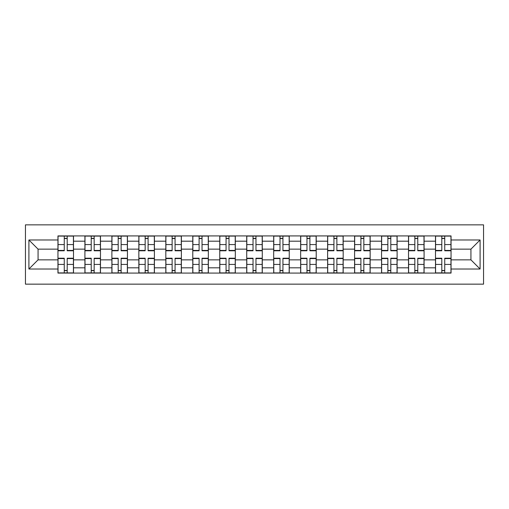<?xml version="1.0" encoding="UTF-8"?>
<svg xmlns="http://www.w3.org/2000/svg" width="509" height="509" viewBox="0 0 509 509"><rect width="100%" height="100%" fill="white"/><g stroke="black" fill="none" stroke-linecap="round" stroke-linejoin="round"><path stroke-width="0.76" d="M25.45 284.149L483.55 284.149L483.55 224.851L25.45 224.851L25.45 284.149M84.914 273.085L84.914 241.19L73.506 241.19L73.506 273.085M73.506 241.19L73.506 235.915M84.914 241.19L84.914 235.915M100.477 235.915L100.477 273.085M111.885 273.085L111.885 235.915M127.441 235.915L127.441 273.085M138.849 273.085L138.849 235.915M154.412 235.915L154.412 273.085M165.819 273.085L165.819 235.915M181.376 235.915L181.376 273.085M192.784 273.085L192.784 235.915M208.346 235.915L208.346 273.085M219.754 273.085L219.754 235.915M235.311 235.915L235.311 273.085M246.719 273.085L246.719 235.915M262.281 235.915L262.281 273.085M273.689 273.085L273.689 235.915M289.246 235.915L289.246 273.085M300.654 273.085L300.654 235.915M316.216 235.915L316.216 273.085M327.624 273.085L327.624 235.915M343.181 235.915L343.181 273.085M354.588 273.085L354.588 235.915M370.151 235.915L370.151 273.085M381.559 273.085L381.559 235.915M397.115 235.915L397.115 273.085M408.523 273.085L408.523 235.915M424.086 235.915L424.086 273.085M435.494 273.085L435.494 235.915M435.494 259.857L424.086 259.857M408.523 259.857L397.115 259.857M381.559 259.857L370.151 259.857M354.588 259.857L343.181 259.857M327.624 259.857L316.216 259.857M300.654 259.857L289.246 259.857M273.689 259.857L262.281 259.857M246.719 259.857L235.311 259.857M219.754 259.857L208.346 259.857M192.784 259.857L181.376 259.857M165.819 259.857L154.412 259.857M138.849 259.857L127.441 259.857M111.885 259.857L100.477 259.857M84.914 259.857L73.506 259.857M435.494 249.143L424.086 249.143M408.523 249.143L397.115 249.143M381.559 249.143L370.151 249.143M354.588 249.143L343.181 249.143M327.624 249.143L316.216 249.143M300.654 249.143L289.246 249.143M273.689 249.143L262.281 249.143M246.719 249.143L235.311 249.143M219.754 249.143L208.346 249.143M192.784 249.143L181.376 249.143M165.819 249.143L154.412 249.143M138.849 249.143L127.441 249.143M111.885 249.143L100.477 249.143M84.914 249.143L73.506 249.143M38.067 259.857L57.95 259.857L57.95 249.143L38.067 249.143L38.067 259.857L28.905 269.019L28.905 239.981L57.95 239.981L57.95 249.143M451.05 249.143L451.05 259.857L470.933 259.857L470.933 249.143L451.05 249.143L451.05 235.915L57.95 235.915L57.95 239.981M451.05 239.981L480.095 239.981L480.095 269.019L451.05 269.019L451.05 259.857M57.95 259.857L57.95 273.085L451.05 273.085L451.05 269.019M57.95 269.019L28.905 269.019M67.201 270.489L64.261 270.489M64.261 238.511L67.201 238.511M94.165 270.489L91.226 270.489M91.226 238.511L94.165 238.511M121.129 270.489L118.196 270.489M118.196 238.511L121.129 238.511M148.1 270.489L145.16 270.489M145.16 238.511L148.1 238.511M175.064 270.489L172.131 270.489M172.131 238.511L175.064 238.511M202.035 270.489L199.095 270.489M199.095 238.511L202.035 238.511M228.999 270.489L226.066 270.489M226.066 238.511L228.999 238.511M255.97 270.489L253.03 270.489M253.03 238.511L255.97 238.511M282.934 270.489L280.001 270.489M280.001 238.511L282.934 238.511M309.905 270.489L306.965 270.489M306.965 238.511L309.905 238.511M336.869 270.489L333.936 270.489M333.936 238.511L336.869 238.511M363.84 270.489L360.9 270.489M360.9 238.511L363.84 238.511M390.804 270.489L387.871 270.489M387.871 238.511L390.804 238.511M417.774 270.489L414.835 270.489M414.835 238.511L417.774 238.511M444.739 270.489L441.799 270.489M441.799 238.511L444.739 238.511M28.905 239.981L38.067 249.143M470.933 259.857L480.095 269.019M470.933 249.143L480.095 239.981M67.201 250.415L73.423 250.415L73.423 250.784L67.201 250.784L67.201 236.087L73.423 236.087L69.962 236.087M73.423 250.415L73.423 236.087M64.261 238.339L67.201 238.339M69.701 236.087L58.039 236.087L58.039 250.784L64.261 250.784L64.261 236.087L61.754 236.087M64.261 258.585L58.039 258.585L58.039 258.216L64.261 258.216L64.261 272.913L58.039 272.913L61.494 272.913M58.039 258.585L58.039 272.913M67.201 270.661L64.261 270.661M61.754 272.913L73.423 272.913L73.423 258.216L67.201 258.216L67.201 272.913L69.701 272.913M94.165 250.415L100.388 250.415L100.388 250.784L94.165 250.784L94.165 236.087L100.388 236.087L96.933 236.087M100.388 250.415L100.388 236.087M91.226 238.339L94.165 238.339M96.672 236.087L85.003 236.087L85.003 250.784L91.226 250.784L91.226 236.087L88.719 236.087M121.129 250.415L127.358 250.415L127.358 250.784L121.129 250.784L121.129 236.087L127.358 236.087L123.897 236.087M127.358 250.415L127.358 236.087M118.196 238.339L121.129 238.339M123.636 236.087L111.967 236.087L111.967 250.784L118.196 250.784L118.196 236.087L115.689 236.087M91.226 258.585L85.003 258.585L85.003 258.216L91.226 258.216L91.226 272.913L85.003 272.913L88.458 272.913M85.003 258.585L85.003 272.913M94.165 270.661L91.226 270.661M88.719 272.913L100.388 272.913L100.388 258.216L94.165 258.216L94.165 272.913L96.672 272.913M118.196 258.585L111.967 258.585L111.967 258.216L118.196 258.216L118.196 272.913L111.967 272.913L115.428 272.913M111.967 258.585L111.967 272.913M121.129 270.661L118.196 270.661M115.689 272.913L127.358 272.913L127.358 258.216L121.129 258.216L121.129 272.913L123.636 272.913M148.1 250.415L154.322 250.415L154.322 250.784L148.1 250.784L148.1 236.087L154.322 236.087L150.868 236.087M154.322 250.415L154.322 236.087M145.16 238.339L148.1 238.339M150.607 236.087L138.938 236.087L138.938 250.784L145.16 250.784L145.16 236.087L142.654 236.087M175.064 250.415L181.293 250.415L181.293 250.784L175.064 250.784L175.064 236.087L181.293 236.087L177.832 236.087M181.293 250.415L181.293 236.087M172.131 238.339L175.064 238.339M177.571 236.087L165.902 236.087L165.902 250.784L172.131 250.784L172.131 236.087L169.624 236.087M202.035 250.415L208.257 250.415L208.257 250.784L202.035 250.784L202.035 236.087L208.257 236.087L204.803 236.087M208.257 250.415L208.257 236.087M199.095 238.339L202.035 238.339M204.542 236.087L192.873 236.087L192.873 250.784L199.095 250.784L199.095 236.087L196.589 236.087M145.16 258.585L138.938 258.585L138.938 258.216L145.16 258.216L145.16 272.913L138.938 272.913L142.393 272.913M138.938 258.585L138.938 272.913M148.1 270.661L145.16 270.661M142.654 272.913L154.322 272.913L154.322 258.216L148.1 258.216L148.1 272.913L150.607 272.913M172.131 258.585L165.902 258.585L165.902 258.216L172.131 258.216L172.131 272.913L165.902 272.913L169.363 272.913M165.902 258.585L165.902 272.913M175.064 270.661L172.131 270.661M169.624 272.913L181.293 272.913L181.293 258.216L175.064 258.216L175.064 272.913L177.571 272.913M199.095 258.585L192.873 258.585L192.873 258.216L199.095 258.216L199.095 272.913L192.873 272.913L196.328 272.913M192.873 258.585L192.873 272.913M202.035 270.661L199.095 270.661M196.589 272.913L208.257 272.913L208.257 258.216L202.035 258.216L202.035 272.913L204.542 272.913M228.999 250.415L235.228 250.415L235.228 250.784L228.999 250.784L228.999 236.087L235.228 236.087L231.767 236.087M235.228 250.415L235.228 236.087M226.066 238.339L228.999 238.339M231.506 236.087L219.837 236.087L219.837 250.784L226.066 250.784L226.066 236.087L223.559 236.087M226.066 258.585L219.837 258.585L219.837 258.216L226.066 258.216L226.066 272.913L219.837 272.913L223.298 272.913M219.837 258.585L219.837 272.913M228.999 270.661L226.066 270.661M223.559 272.913L235.228 272.913L235.228 258.216L228.999 258.216L228.999 272.913L231.506 272.913M255.97 250.415L262.192 250.415L262.192 250.784L255.97 250.784L255.97 236.087L262.192 236.087L258.737 236.087M262.192 250.415L262.192 236.087M253.03 238.339L255.97 238.339M258.477 236.087L246.808 236.087L246.808 250.784L253.03 250.784L253.03 236.087L250.523 236.087M253.03 258.585L246.808 258.585L246.808 258.216L253.03 258.216L253.03 272.913L246.808 272.913L250.263 272.913M246.808 258.585L246.808 272.913M255.97 270.661L253.03 270.661M250.523 272.913L262.192 272.913L262.192 258.216L255.97 258.216L255.97 272.913L258.477 272.913M282.934 250.415L289.163 250.415L289.163 250.784L282.934 250.784L282.934 236.087L289.163 236.087L285.702 236.087M289.163 250.415L289.163 236.087M280.001 238.339L282.934 238.339M285.441 236.087L273.772 236.087L273.772 250.784L280.001 250.784L280.001 236.087L277.494 236.087M280.001 258.585L273.772 258.585L273.772 258.216L280.001 258.216L280.001 272.913L273.772 272.913L277.233 272.913M273.772 258.585L273.772 272.913M282.934 270.661L280.001 270.661M277.494 272.913L289.163 272.913L289.163 258.216L282.934 258.216L282.934 272.913L285.441 272.913M309.905 250.415L316.127 250.415L316.127 250.784L309.905 250.784L309.905 236.087L316.127 236.087L312.672 236.087M316.127 250.415L316.127 236.087M306.965 238.339L309.905 238.339M312.411 236.087L300.743 236.087L300.743 250.784L306.965 250.784L306.965 236.087L304.458 236.087M306.965 258.585L300.743 258.585L300.743 258.216L306.965 258.216L306.965 272.913L300.743 272.913L304.197 272.913M300.743 258.585L300.743 272.913M309.905 270.661L306.965 270.661M304.458 272.913L316.127 272.913L316.127 258.216L309.905 258.216L309.905 272.913L312.411 272.913M336.869 250.415L343.098 250.415L343.098 250.784L336.869 250.784L336.869 236.087L343.098 236.087L339.637 236.087M343.098 250.415L343.098 236.087M333.936 238.339L336.869 238.339M339.376 236.087L327.707 236.087L327.707 250.784L333.936 250.784L333.936 236.087L331.429 236.087M333.936 258.585L327.707 258.585L327.707 258.216L333.936 258.216L333.936 272.913L327.707 272.913L331.168 272.913M327.707 258.585L327.707 272.913M336.869 270.661L333.936 270.661M331.429 272.913L343.098 272.913L343.098 258.216L336.869 258.216L336.869 272.913L339.376 272.913M363.84 250.415L370.062 250.415L370.062 250.784L363.84 250.784L363.84 236.087L370.062 236.087L366.607 236.087M370.062 250.415L370.062 236.087M360.9 238.339L363.84 238.339M366.346 236.087L354.678 236.087L354.678 250.784L360.9 250.784L360.9 236.087L358.393 236.087M360.9 258.585L354.678 258.585L354.678 258.216L360.9 258.216L360.9 272.913L354.678 272.913L358.132 272.913M354.678 258.585L354.678 272.913M363.84 270.661L360.9 270.661M358.393 272.913L370.062 272.913L370.062 258.216L363.84 258.216L363.84 272.913L366.346 272.913M390.804 250.415L397.033 250.415L397.033 250.784L390.804 250.784L390.804 236.087L397.033 236.087L393.572 236.087M397.033 250.415L397.033 236.087M387.871 238.339L390.804 238.339M393.311 236.087L381.642 236.087L381.642 250.784L387.871 250.784L387.871 236.087L385.364 236.087M387.871 258.585L381.642 258.585L381.642 258.216L387.871 258.216L387.871 272.913L381.642 272.913L385.103 272.913M381.642 258.585L381.642 272.913M390.804 270.661L387.871 270.661M385.364 272.913L397.033 272.913L397.033 258.216L390.804 258.216L390.804 272.913L393.311 272.913M417.774 250.415L423.997 250.415L423.997 250.784L417.774 250.784L417.774 236.087L423.997 236.087L420.542 236.087M423.997 250.415L423.997 236.087M414.835 238.339L417.774 238.339M420.281 236.087L408.612 236.087L408.612 250.784L414.835 250.784L414.835 236.087L412.328 236.087M414.835 258.585L408.612 258.585L408.612 258.216L414.835 258.216L414.835 272.913L408.612 272.913L412.067 272.913M408.612 258.585L408.612 272.913M417.774 270.661L414.835 270.661M412.328 272.913L423.997 272.913L423.997 258.216L417.774 258.216L417.774 272.913L420.281 272.913M444.739 250.415L450.961 250.415L450.961 250.784L444.739 250.784L444.739 236.087L450.961 236.087L447.506 236.087M450.961 250.415L450.961 236.087M441.799 238.339L444.739 238.339M447.246 236.087L435.577 236.087L435.577 250.784L441.799 250.784L441.799 236.087L439.299 236.087M441.799 258.585L435.577 258.585L435.577 258.216L441.799 258.216L441.799 272.913L435.577 272.913L439.038 272.913M435.577 258.585L435.577 272.913M444.739 270.661L441.799 270.661M439.299 272.913L450.961 272.913L450.961 258.216L444.739 258.216L444.739 272.913L447.246 272.913M408.523 241.19L397.115 241.19M381.559 241.19L370.151 241.19M354.588 241.19L343.181 241.19M327.624 241.19L316.216 241.19M300.654 241.19L289.246 241.19M273.689 241.19L262.281 241.19M246.719 241.19L235.311 241.19M219.754 241.19L208.346 241.19M192.784 241.19L181.376 241.19M165.819 241.19L154.412 241.19M138.849 241.19L127.441 241.19M111.885 241.19L100.477 241.19M435.494 241.19L424.086 241.19M408.523 267.81L397.115 267.81M381.559 267.81L370.151 267.81M354.588 267.81L343.181 267.81M327.624 267.81L316.216 267.81M300.654 267.81L289.246 267.81M273.689 267.81L262.281 267.81M246.719 267.81L235.311 267.81M219.754 267.81L208.346 267.81M192.784 267.81L181.376 267.81M165.819 267.81L154.412 267.81M138.849 267.81L127.441 267.81M111.885 267.81L100.477 267.81M84.914 267.81L73.506 267.81M435.494 267.81L424.086 267.81M67.201 244.581L73.423 244.581M58.039 250.415L64.261 250.415M58.039 244.581L64.261 244.581M64.261 264.419L58.039 264.419M73.423 258.585L67.201 258.585M73.423 264.419L67.201 264.419M94.165 244.581L100.388 244.581M85.003 250.415L91.226 250.415M85.003 244.581L91.226 244.581M121.129 244.581L127.358 244.581M111.967 250.415L118.196 250.415M111.967 244.581L118.196 244.581M91.226 264.419L85.003 264.419M100.388 258.585L94.165 258.585M100.388 264.419L94.165 264.419M118.196 264.419L111.967 264.419M127.358 258.585L121.129 258.585M127.358 264.419L121.129 264.419M148.1 244.581L154.322 244.581M138.938 250.415L145.16 250.415M138.938 244.581L145.16 244.581M175.064 244.581L181.293 244.581M165.902 250.415L172.131 250.415M165.902 244.581L172.131 244.581M202.035 244.581L208.257 244.581M192.873 250.415L199.095 250.415M192.873 244.581L199.095 244.581M145.16 264.419L138.938 264.419M154.322 258.585L148.1 258.585M154.322 264.419L148.1 264.419M172.131 264.419L165.902 264.419M181.293 258.585L175.064 258.585M181.293 264.419L175.064 264.419M199.095 264.419L192.873 264.419M208.257 258.585L202.035 258.585M208.257 264.419L202.035 264.419M228.999 244.581L235.228 244.581M219.837 250.415L226.066 250.415M219.837 244.581L226.066 244.581M226.066 264.419L219.837 264.419M235.228 258.585L228.999 258.585M235.228 264.419L228.999 264.419M255.97 244.581L262.192 244.581M246.808 250.415L253.03 250.415M246.808 244.581L253.03 244.581M253.03 264.419L246.808 264.419M262.192 258.585L255.97 258.585M262.192 264.419L255.97 264.419M282.934 244.581L289.163 244.581M273.772 250.415L280.001 250.415M273.772 244.581L280.001 244.581M280.001 264.419L273.772 264.419M289.163 258.585L282.934 258.585M289.163 264.419L282.934 264.419M309.905 244.581L316.127 244.581M300.743 250.415L306.965 250.415M300.743 244.581L306.965 244.581M306.965 264.419L300.743 264.419M316.127 258.585L309.905 258.585M316.127 264.419L309.905 264.419M336.869 244.581L343.098 244.581M327.707 250.415L333.936 250.415M327.707 244.581L333.936 244.581M333.936 264.419L327.707 264.419M343.098 258.585L336.869 258.585M343.098 264.419L336.869 264.419M363.84 244.581L370.062 244.581M354.678 250.415L360.9 250.415M354.678 244.581L360.9 244.581M360.9 264.419L354.678 264.419M370.062 258.585L363.84 258.585M370.062 264.419L363.84 264.419M390.804 244.581L397.033 244.581M381.642 250.415L387.871 250.415M381.642 244.581L387.871 244.581M387.871 264.419L381.642 264.419M397.033 258.585L390.804 258.585M397.033 264.419L390.804 264.419M417.774 244.581L423.997 244.581M408.612 250.415L414.835 250.415M408.612 244.581L414.835 244.581M414.835 264.419L408.612 264.419M423.997 258.585L417.774 258.585M423.997 264.419L417.774 264.419M444.739 244.581L450.961 244.581M435.577 250.415L441.799 250.415M435.577 244.581L441.799 244.581M441.799 264.419L435.577 264.419M450.961 258.585L444.739 258.585M450.961 264.419L444.739 264.419"/></g></svg>
